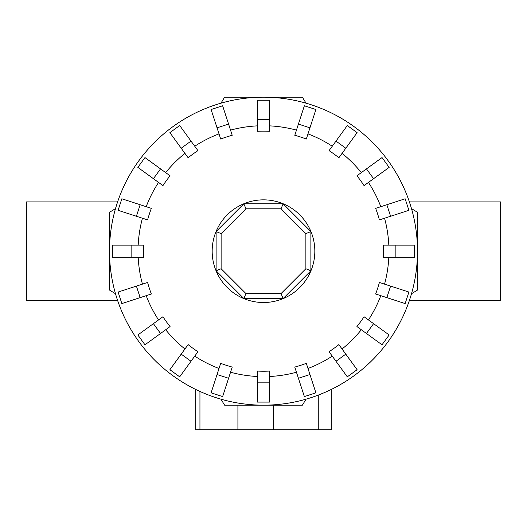 <?xml version="1.0" encoding="UTF-8"?>
<svg xmlns="http://www.w3.org/2000/svg" width="527" height="527" viewBox="0 0 527 527"><rect width="100%" height="100%" fill="white"/><g stroke="black" fill="none" stroke-linecap="round" stroke-linejoin="round"><path stroke-width="0.79" d="M409.393 201.9L500.65 201.9L500.65 300.456L409.393 300.456M117.607 300.456L26.35 300.456L26.35 201.9L117.607 201.9M395.164 257.242L383.386 257.242A120.037 120.037 0 0 0 383.386 245.121L414.413 245.121L414.413 257.242L395.164 257.242L395.164 245.121M390.593 216.261L379.394 219.897A120.037 120.037 0 0 0 375.646 208.369L405.151 198.778L408.899 210.313L390.593 216.261L386.844 204.726M373.584 178.693L364.052 185.616A120.037 120.037 0 0 0 356.924 175.807L382.029 157.573L389.157 167.382L373.584 178.693L366.456 168.884M345.798 148.225L338.874 157.757A120.037 120.037 0 0 0 329.059 150.63L347.3 125.525L357.108 132.652L345.798 148.225L335.989 141.098M309.955 127.83L306.312 139.036A120.037 120.037 0 0 0 294.777 135.287L304.369 105.782L315.904 109.524L309.955 127.83L298.42 124.089M269.56 119.517L269.56 131.295A120.037 120.037 0 0 0 257.44 131.295L257.44 100.268L269.56 100.268L269.56 119.517L257.44 119.517M228.58 124.089L232.223 135.287A120.037 120.037 0 0 0 220.688 139.036L211.096 109.524L222.631 105.782L228.58 124.089L217.045 127.83M191.011 141.098L197.941 150.63A120.037 120.037 0 0 0 188.126 157.757L169.892 132.652L179.7 125.525L191.011 141.098L181.202 148.225M160.544 168.884L170.076 175.807A120.037 120.037 0 0 0 162.948 185.616L137.843 167.382L144.971 157.573L160.544 168.884L153.416 178.693M140.156 204.726L151.354 208.369A120.037 120.037 0 0 0 147.606 219.897L118.101 210.313L121.849 198.778L140.156 204.726L136.407 216.261M131.836 245.121L143.614 245.121A120.037 120.037 0 0 0 143.614 257.242L112.587 257.242L112.587 245.121L131.836 245.121L131.836 257.242M306.042 103.18A153.996 153.996 0 0 0 220.958 103.18L224.614 97.185L302.386 97.185L306.042 103.18M115.499 208.639A153.996 153.996 0 0 0 109.504 251.181L109.504 212.295L115.499 208.639M417.496 251.181A153.996 153.996 0 0 0 411.501 208.639L417.496 212.295L417.496 251.181A153.996 153.996 0 0 0 263.5 97.185A153.996 153.996 0 0 0 115.499 293.723L109.504 290.067L109.504 251.181A153.996 153.996 0 0 0 263.5 405.171A153.996 153.996 0 0 0 417.496 251.181L417.496 290.067L411.501 293.723A153.996 153.996 0 0 0 263.5 97.185A153.996 153.996 0 0 0 109.504 251.181M314.83 251.181A51.33 51.33 0 0 0 263.5 199.852A51.33 51.33 0 0 0 212.17 251.181A51.33 51.33 0 0 0 263.5 302.511A51.33 51.33 0 0 0 314.83 251.181M305.877 268.73L281.056 293.559L245.944 293.559L221.123 268.73L221.123 233.626L245.944 208.804L281.056 208.804L305.877 233.626L305.877 268.73L310.884 270.806L283.124 298.565L281.056 293.559M283.124 298.565L243.876 298.565L245.944 293.559M243.876 298.565L216.116 270.806L221.123 268.73M216.116 270.806L216.116 231.557L221.123 233.626M216.116 231.557L243.876 203.797L245.944 208.804M243.876 203.797L283.124 203.797L281.056 208.804M283.124 203.797L310.884 231.557L305.877 233.626M310.884 231.557L310.884 270.806M195.741 389.466L195.741 429.815L331.259 429.815L331.259 389.466L331.259 429.815M220.958 399.183A153.996 153.996 0 0 0 263.5 405.171L224.614 405.171L220.958 399.183M263.5 405.171A153.996 153.996 0 0 0 306.042 399.183L302.386 405.171L263.5 405.171M390.593 286.102L379.394 282.459A120.037 120.037 0 0 1 375.646 293.994L405.151 303.578L408.899 292.05L390.593 286.102L386.844 297.63M373.584 323.664L364.052 316.74A120.037 120.037 0 0 1 356.924 326.549L382.029 344.79L389.157 334.981L373.584 323.664L366.456 333.479M345.798 354.137L338.874 344.605A120.037 120.037 0 0 1 329.059 351.733L347.3 376.838L357.108 369.71L345.798 354.137L335.989 361.265M309.955 374.526L306.312 363.327A120.037 120.037 0 0 1 294.777 367.069L304.369 396.581L315.904 392.832L309.955 374.526L298.42 378.274M269.56 382.846L269.56 371.067A120.037 120.037 0 0 1 257.44 371.067L257.44 402.094L269.56 402.094L269.56 382.846L257.44 382.846M228.58 378.274L232.223 367.069A120.037 120.037 0 0 1 220.688 363.327L211.096 392.832L222.631 396.581L228.58 378.274L217.045 374.526M191.011 361.265L197.941 351.733A120.037 120.037 0 0 1 188.126 344.605L169.892 369.71L179.7 376.838L191.011 361.265L181.202 354.137M160.544 333.479L170.076 326.549A120.037 120.037 0 0 1 162.948 316.74L137.843 334.981L144.971 344.79L160.544 333.479L153.416 323.664M140.156 297.63L151.354 293.994A120.037 120.037 0 0 1 147.606 282.459L118.101 292.05L121.849 303.578L140.156 297.63L136.407 286.102M388.814 245.121A125.459 125.459 0 0 0 384.552 218.224M380.804 206.689A125.459 125.459 0 0 0 368.445 182.428M361.318 172.619A125.459 125.459 0 0 0 342.063 153.364M332.254 146.236A125.459 125.459 0 0 0 307.992 133.878M296.457 130.129A125.459 125.459 0 0 0 269.56 125.867M257.44 125.867A125.459 125.459 0 0 0 230.543 130.129M219.008 133.878A125.459 125.459 0 0 0 194.746 146.236M184.937 153.364A125.459 125.459 0 0 0 165.682 172.619M158.555 182.428A125.459 125.459 0 0 0 146.196 206.689M142.448 218.224A125.459 125.459 0 0 0 138.186 245.121M273.329 405.171L273.329 429.815M318.262 395.105L318.262 429.815M237.914 405.171L237.914 429.815M199.944 391.442L199.944 429.815M384.552 284.139A125.459 125.459 0 0 0 388.814 257.242M368.445 319.935A125.459 125.459 0 0 0 380.804 295.673M342.063 348.999A125.459 125.459 0 0 0 361.318 329.744M307.992 368.485A125.459 125.459 0 0 0 332.254 356.127M269.56 376.495A125.459 125.459 0 0 0 296.457 372.233M230.543 372.233A125.459 125.459 0 0 0 257.44 376.495M194.746 356.127A125.459 125.459 0 0 0 219.008 368.485M165.682 329.744A125.459 125.459 0 0 0 184.937 348.999M146.196 295.673A125.459 125.459 0 0 0 158.555 319.935M138.186 257.242A125.459 125.459 0 0 0 142.448 284.139"/></g></svg>

